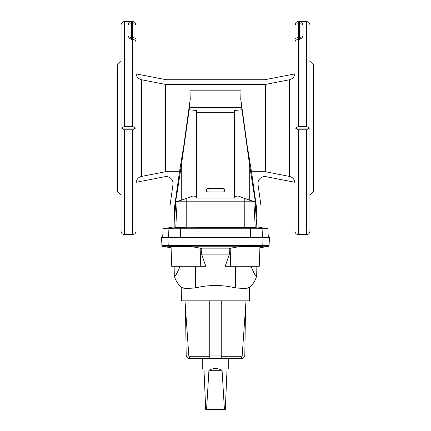 <?xml version="1.0" encoding="UTF-8"?>
<svg xmlns="http://www.w3.org/2000/svg" width="431" height="431" viewBox="0 0 431 431"><rect width="100%" height="100%" fill="white"/><g stroke="black" fill="none" stroke-linecap="round" stroke-linejoin="round"><path stroke-width="0.65" d="M309.943 61.283L313.396 64.742L313.396 191.429L309.943 194.882M121.057 61.283L117.604 64.742L117.604 191.429L121.057 194.882M222.989 191.984L222.989 188.53A1.729 1.729 0 0 1 224.713 190.26A1.729 1.729 0 0 1 222.989 191.984L208.011 191.984L208.011 188.53A1.729 1.729 0 0 0 206.287 190.26A1.729 1.729 0 0 0 208.011 191.984M222.989 188.53L208.011 188.53M233.925 112.297L233.925 198.912L197.075 198.912L197.075 112.297L233.925 112.297L234.518 110.498L234.518 196.466L233.925 198.912M298.424 126.369L298.424 39.41L299.577 39.41L301.872 38.014L303.031 35.881L303.031 25.003C302.621 22.692 301.474 21.539 299.577 21.55L298.424 21.55A3.453 3.453 0 0 0 294.971 25.003L294.971 231.161C295.176 233.263 296.323 234.416 298.424 234.62L306.484 234.62L306.484 129.796L298.424 129.796L295.434 128.082L298.424 126.369L306.484 126.369L309.48 128.082L306.484 129.796M303.031 25.003C302.621 22.692 301.474 21.539 299.577 21.55A3.453 3.453 0 0 1 303.031 25.003A3.453 1.18 0 0 0 299.577 23.824L299.577 37.712L298.424 37.712L298.424 23.824A3.453 1.18 180 0 0 294.971 25.003A3.453 3.453 0 0 1 298.424 21.55L298.424 23.824L299.577 23.824L299.577 21.55A3.453 3.453 0 0 1 303.031 25.003M254.92 227.503L256.887 226.846L254.996 201.794L186.763 201.794L186.763 227.773L254.92 227.503L262.075 228.78L267.866 228.78L268.324 237.497M256.887 226.846L260.992 227.568L260.992 206.207A6.912 6.912 0 0 0 260.927 205.248L258.002 184.446A6.912 6.912 0 0 1 266.164 176.705L294.912 182.291C294.33 179.145 292.482 177.179 289.379 176.398L289.379 79.773C292.482 78.986 294.325 77.025 294.912 73.879L265.555 79.584A6.912 6.912 0 0 1 264.235 79.713L166.765 79.713A6.912 6.912 0 0 1 165.445 79.584L136.088 73.879C136.675 77.025 138.518 78.986 141.621 79.773L165.655 84.454L265.345 84.454L289.379 79.773M294.971 72.866L294.896 73.879M294.971 79.983L294.971 58.099M306.484 126.369L306.484 21.55C308.585 21.755 309.738 22.908 309.943 25.003L309.943 231.161C309.738 233.263 308.585 234.416 306.484 234.62M241.629 107.551L240.832 99.556L247.06 144.757L251.499 171.716L256.359 206.298C256.084 206.638 253.724 192.091 249.274 162.659L241.629 107.551L189.371 107.551L190.168 99.556L183.94 144.757L179.501 171.716L165.655 171.716L165.655 84.454M190.168 99.556L189.969 90.181L190.254 99.561M240.832 99.556L241.031 90.181L189.969 90.181M251.499 171.716L265.345 171.716L265.345 84.454M265.345 171.716L289.379 176.398M262.527 237.497L262.075 228.78L180.411 228.78L180.32 237.497M186.763 227.773L175.773 227.493L174.113 226.846L170.008 227.568L170.008 206.207A6.912 6.912 0 0 1 170.073 205.248L172.998 184.446A6.912 6.912 0 0 0 164.836 176.705L136.088 182.291C136.67 179.145 138.518 177.179 141.621 176.398L141.621 79.773M249.274 162.659L249.274 200.016L238.101 195.992L234.518 196.466M234.518 110.498L241.796 109.786M240.746 99.561L241.031 90.181M197.075 112.297L196.482 110.498L189.204 109.786L189.371 107.551M256.359 216.771L256.359 206.298M254.996 201.794L249.274 200.016M179.501 171.716L174.641 206.298C174.916 206.638 177.276 192.091 181.726 162.659L181.726 200.016L192.899 195.992L196.482 196.466L197.075 198.912M192.899 195.992L186.763 198.282L186.763 201.794L177.119 201.794L175.773 227.493M238.101 195.992L244.237 198.282L244.237 227.773M295.434 128.082L309.48 128.082M132.576 126.369L124.516 126.369L121.52 128.082L124.516 129.796L132.576 129.796L135.566 128.082L132.576 126.369L132.576 39.41L131.423 39.41L129.128 38.014L127.969 35.881L127.969 25.003C128.379 22.692 129.526 21.539 131.423 21.55L132.576 21.55A3.453 3.453 0 0 1 136.029 25.003L136.029 231.161C135.824 233.263 134.677 234.416 132.576 234.62L124.516 234.62L124.516 129.796M127.969 25.003C128.379 22.692 129.526 21.539 131.423 21.55A3.453 3.453 0 0 0 127.969 25.003A3.453 1.18 180 0 1 131.423 23.824L131.423 37.712L132.576 37.712L132.576 23.824A3.453 1.18 0 0 1 136.029 25.003A3.453 3.453 0 0 0 132.576 21.55L132.576 23.824L131.423 23.824L131.423 21.55A3.453 3.453 0 0 0 127.969 25.003M176.08 227.503L168.925 228.78L163.133 228.78L162.676 237.497M136.029 72.866L136.104 73.879M136.029 79.983L136.029 58.099M124.516 126.369L124.516 21.55C122.415 21.755 121.262 22.908 121.057 25.003L121.057 231.161C121.262 233.263 122.415 234.416 124.516 234.62M165.655 171.716L141.621 176.398M168.473 237.497L168.925 228.78L180.411 228.78L181.596 227.713M174.113 226.846L174.641 206.298M174.641 216.771L176.004 201.794L177.119 201.794L186.763 198.282M196.482 110.498L196.482 196.466M181.726 162.659L189.204 109.786M176.004 201.794L181.726 200.016M135.566 128.082L121.52 128.082M209.741 356.286L188.859 356.286C189.069 357.601 189.834 358.312 191.159 358.43L239.841 358.43C241.166 358.312 241.931 357.601 242.141 356.286L246.015 300.843M192.14 358.43L189.182 358.43A3.453 2.99 90 0 1 186.187 355.036L185.475 307.89M233.101 358.43L230.057 358.43M238.86 358.43L241.818 358.43A3.453 2.99 90 0 0 244.813 355.036L245.525 307.89M209.741 300.843L209.741 358.263M171.053 246.828L171.732 266.293L205.797 266.293L201.616 254.123L201.794 248.865L200.841 248.482C196.218 247.017 189.43 246.392 180.476 246.607L171.053 246.828L168.268 246.209L250.971 246.209L250.971 245.562L161.943 245.562L161.523 237.497L167.853 237.497L168.268 246.209L161.943 246.209L161.943 245.562M180.136 266.293C176.414 274.563 174.469 277.709 174.302 275.732C174.458 277.72 176.408 274.574 180.136 266.293M249.587 287.181L249.474 300.843L181.526 300.843L181.165 287.068C177.707 283.997 175.417 280.22 174.302 275.732L175.018 275.732M175.196 275.625L175.659 275.193M175.891 274.924L176.419 274.191M176.737 273.69L177.761 271.826M195.577 266.293L195.577 287.903C186.311 288.695 181.505 288.414 181.165 287.068C181.494 288.414 186.3 288.695 195.577 287.903C208.863 284.708 222.148 284.708 235.423 287.903C244.689 288.695 249.495 288.414 249.835 287.068C249.506 288.414 244.7 288.695 235.423 287.903L235.423 266.293M182.022 287.434L182.351 287.558M182.938 287.757L183.461 287.919M259.909 247.825L269.057 246.209L262.732 246.209L259.947 246.828L250.524 246.607C241.57 246.392 234.782 247.017 230.159 248.482L229.206 248.865L201.794 248.865M251.057 237.497L250.971 245.562L269.057 245.562L269.477 237.497L167.853 237.497M229.206 248.865L229.384 254.123L201.616 254.123M229.384 254.123L225.203 266.293L259.268 266.293L259.947 246.828M248.978 287.434L248.649 287.558M248.062 287.757L247.539 287.919M209.741 355.036L221.259 355.036L221.259 358.263M250.864 266.293C254.586 274.563 256.531 277.709 256.698 275.732C256.542 277.72 254.592 274.574 250.864 266.293M249.835 287.068C253.293 283.997 255.583 280.22 256.698 275.732L255.982 275.732M255.804 275.625L255.341 275.193M255.109 274.924L254.581 274.191M254.263 273.69L253.239 271.826M263.147 237.497L262.732 246.209L250.971 246.209L250.524 246.607M221.259 355.036L221.259 300.843M230.041 358.49L202.258 358.748L202.258 368.548M229.707 358.748L200.959 358.49M226.997 370.294C229.303 367.988 229.303 367.988 226.997 370.294L225.289 409.45L206.578 409.45L208.927 370.294C213.307 367.988 217.693 367.988 222.073 370.294L208.927 370.294M222.073 370.294L224.422 409.45M204.003 370.294C201.697 367.988 201.697 367.988 204.003 370.294L205.711 409.45L206.578 409.45M298.424 129.796L298.424 234.62M294.971 38.898A3.453 1.18 180 0 1 298.424 37.712L298.424 39.41A3.453 2.877 180 0 0 294.971 42.281M249.404 227.713L250.589 228.78L250.68 237.497M244.237 198.282L253.881 201.794L255.227 227.493M301.872 38.014A3.453 1.18 0 0 0 299.577 37.712L299.577 39.41M132.576 129.796L132.576 234.62M136.029 38.898A3.453 1.18 -0 0 0 132.576 37.712L132.576 39.41A3.453 2.877 -0 0 1 136.029 42.281M129.128 38.014A3.453 1.18 180 0 1 131.423 37.712L131.423 39.41M180.476 246.607L180.029 246.209L179.942 237.497M200.841 248.482L200.275 266.293M221.259 356.286L242.141 356.286M230.159 248.482L230.725 266.293M299.577 21.55L306.484 21.55M260.992 227.568L267.866 228.78M294.896 182.286L294.971 183.304M131.423 21.55L124.516 21.55M170.008 227.568L163.133 228.78M136.104 182.286L136.029 183.304M188.859 356.286L184.985 300.843M171.091 247.825L161.943 246.209M174.302 275.732L174.14 266.293M269.057 246.209L269.057 245.562M256.698 275.732L256.86 266.293M228.742 358.748L228.742 368.548"/></g></svg>

